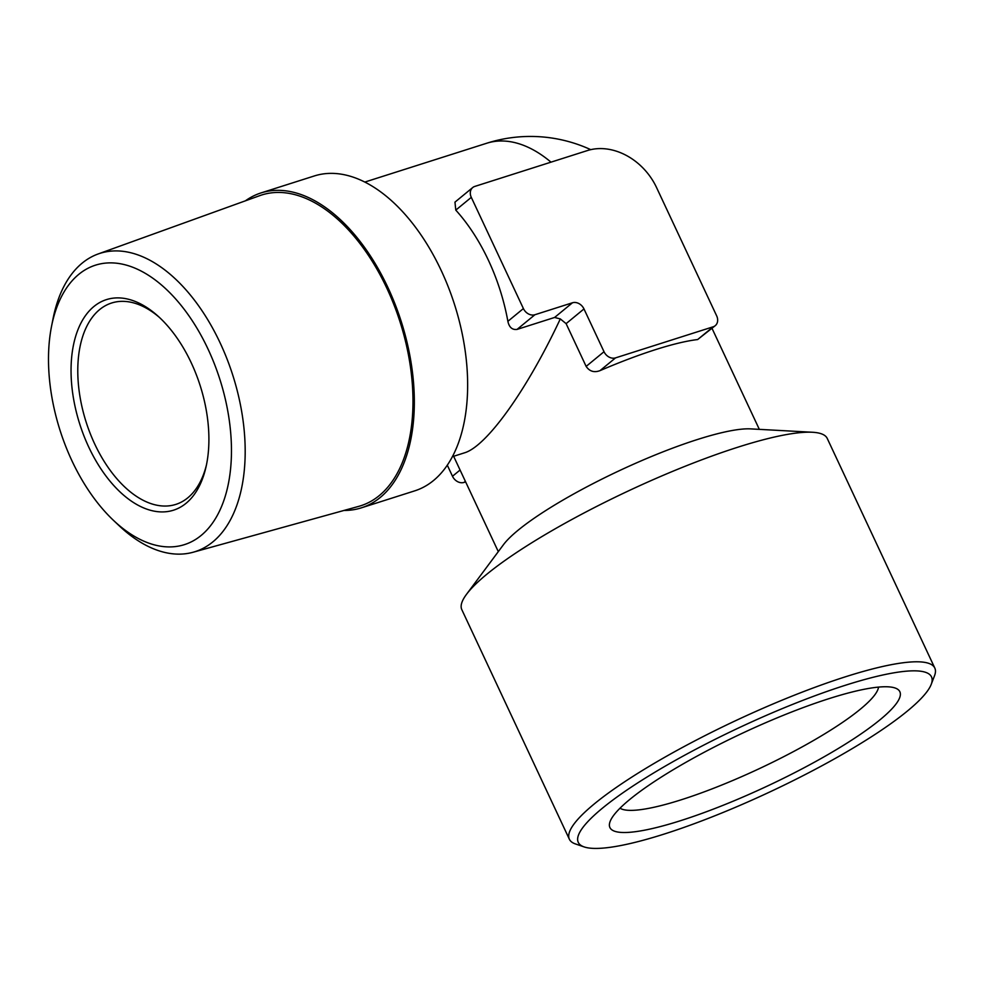 <?xml version="1.0" encoding="UTF-8"?>
<svg xmlns="http://www.w3.org/2000/svg" width="984" height="984" viewBox="0 0 984 984"><rect width="100%" height="100%" fill="white"/><g stroke="black" fill="none" stroke-linecap="round" stroke-linejoin="round"><path stroke-width="1.48" d="M604.016 351.719L586.144 366.405C589.551 371.398 594.176 372.813 600.019 370.636A144.119 26.31 -25.1 0 1 655.43 349.664A144.119 26.31 -25.1 0 1 697.644 339.554L715.257 325.667A9.606 7.688 50.6 0 1 713.166 326.799L615.541 357.881A9.606 7.688 50.6 0 1 604.016 351.719L583.979 308.939A9.606 7.688 50.6 0 0 572.467 302.777L554.595 317.463L560.302 318.914C527.006 390.008 486.539 446.515 464.387 452.861L452.308 456.711M586.144 366.405L566.107 323.638L560.302 318.914M584.139 846.916L575.443 843.94A201.769 36.838 -25.1 0 1 569.367 839.229L461.803 609.625A201.769 36.838 -25.1 0 1 466.502 594.336L503.501 544.644A144.119 26.31 -25.1 0 1 697.508 439.491A144.119 26.31 -25.1 0 1 750.632 428.889L812.489 432.259A201.769 36.838 -25.1 0 1 827.249 438.446L934.8 668.05A201.769 36.838 -25.1 0 1 934.529 675.737L931.245 684.323A195.041 35.608 -25.1 0 1 769.992 791.874A195.041 35.608 -25.1 0 1 584.139 846.916A195.041 35.608 -25.1 0 1 647.091 776.991A195.041 35.608 -25.1 0 1 845.354 685.27A195.041 35.608 -25.1 0 1 931.245 684.323M715.257 325.667A9.606 7.688 50.6 0 0 716.659 315.852L656.549 187.538A57.65 46.1 50.6 0 0 587.448 150.552L474.805 186.419A9.606 7.688 50.6 0 0 472.714 187.55A9.606 7.688 50.6 0 0 471.299 197.366L523.402 308.57A9.606 7.688 50.6 0 0 534.915 314.732L572.467 302.777M829.143 698.603A160.097 29.225 -25.1 0 1 895.034 687.988A160.097 29.225 -25.1 0 1 767.286 786.093A160.097 29.225 -25.1 0 1 610.129 821.443A160.097 29.225 -25.1 0 1 829.143 698.603M569.367 839.229A201.769 36.838 -25.1 0 1 654.631 763.117A201.769 36.838 -25.1 0 1 845.674 676.721A201.769 36.838 -25.1 0 1 934.8 668.05M466.502 594.336A201.769 36.838 -25.1 0 1 738.123 447.117A201.769 36.838 -25.1 0 1 812.489 432.259M206.431 465.014A105.694 60.454 72.3 0 1 175.792 504.411A105.694 60.454 72.3 0 1 86.125 422.05A105.694 60.454 72.3 0 1 111.659 302.998A105.694 60.454 72.3 0 1 159.445 317.438M191.228 362.776A110.491 63.197 72.3 0 1 206 466.994A110.491 63.197 72.3 0 1 120.786 492.627A110.491 63.197 72.3 0 1 73.603 344.412A110.491 63.197 72.3 0 1 157.944 316.073A110.491 63.197 72.3 0 1 191.228 362.776M472.714 187.55L454.965 202.138L455.789 210.121A144.119 82.435 72.3 0 1 488.433 260.293A144.119 82.435 72.3 0 1 507.879 321.325C509.171 327.315 512.221 330.021 517.043 329.419L554.595 317.463M447.277 465.137L452.492 476.256A9.606 7.688 50.6 0 0 464.005 482.431L465.641 481.902M245.422 200.822A165.263 94.525 72.3 0 1 261.055 192.913L314.376 175.939A165.263 94.525 72.3 0 1 441.164 270.403A165.263 94.525 72.3 0 1 414.645 490.881L361.325 507.855A165.263 94.525 72.3 0 1 344.006 510.45M261.055 192.913A165.263 94.525 72.3 0 1 387.856 287.377A165.263 94.525 72.3 0 1 361.325 507.855M51.574 326.159L53.099 318.447A156.554 89.544 72.3 0 1 98.142 253.97L259.788 195.632A163.086 93.283 72.3 0 1 386.847 288.214A163.086 93.283 72.3 0 1 358.729 506.366L193.11 552.245A156.554 89.544 72.3 0 1 119.076 525.665L113.369 520.265A146.641 83.886 72.3 0 1 51.574 326.159A146.641 83.886 72.3 0 1 118.56 263.466A146.641 83.886 72.3 0 1 207.993 349A146.641 83.886 72.3 0 1 217.144 515.678A146.641 83.886 72.3 0 1 113.369 520.265M98.142 253.97A156.554 89.544 72.3 0 1 220.096 342.826A156.554 89.544 72.3 0 1 193.11 552.245M878.528 687.103A143.639 26.224 -25.1 0 1 759.144 768.725A143.639 26.224 -25.1 0 1 620.018 808.196M583.979 308.939L566.107 323.638M615.541 357.881L600.019 370.636M713.166 326.799L697.644 339.554M590.744 149.654A144.119 144.119 0 0 0 486.748 143.233A144.119 82.435 72.3 0 1 551.003 162.163M523.402 308.57L507.879 321.325M534.915 314.732L517.043 329.419M471.299 197.366L455.789 210.121M460.069 470.032L452.492 476.256M465.358 481.311L464.005 482.431M453.636 456.281L498.298 551.63M712.01 328.336L759.328 429.356M486.748 143.233L364.867 182.052"/></g></svg>

